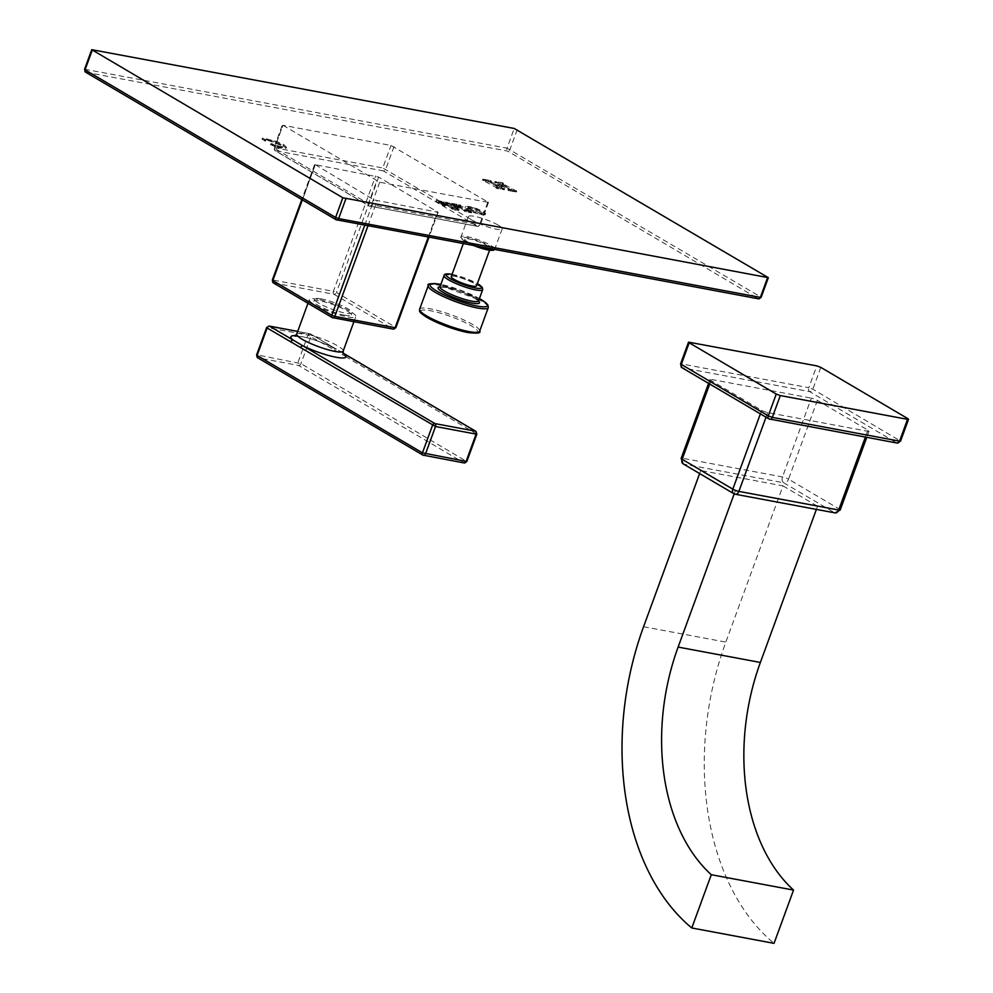 <?xml version="1.0" encoding="UTF-8"?>
<svg xmlns="http://www.w3.org/2000/svg" width="993" height="993" viewBox="0 0 993 993"><rect width="100%" height="100%" fill="white"/><g stroke="black" fill="none" stroke-linecap="round" stroke-linejoin="round"><path stroke-width="0.74" stroke-dasharray="4.96 3.72" d="M458.443 210.231L459.089 209.324L458.629 210.442L452.622 209.312L448.488 206.221L444.467 206.06L440.88 204.024L444.889 205.216L445.274 204.161L448.054 204.682L443.66 202.2L438.98 201.294L438.943 201.914L436.572 200.387L447.558 202.535L446.304 203.714L458.443 210.231L458.828 209.175L452.51 208.071L453.255 207.86L448.873 205.166L444.442 204.843L441.264 202.969L445.274 204.161M444.901 206.06L445.286 204.992L444.703 204.496L444.305 205.551L444.901 206.06L445.286 204.992M494.129 184.76L503.017 186.423L494.837 182.513L501.862 183.705L511.047 189.862L516.31 192.046L508.528 190.582L509.819 189.315L504.37 185.939L495.482 184.276L504.556 188.707L496.773 187.23L497.816 187.106L496.947 186.423L488.283 181.322L482.958 179.1L490.89 180.664L489.909 180.875L494.514 183.705L503.401 185.368L495.222 181.458L502.942 182.886L502.16 183.184L503.612 184.189L516.472 191.028L509.806 189.328L509.421 190.383L503.985 186.994L495.097 185.331L504.171 189.762L497.046 188.533L496.066 188.099L497.431 188.161L496.562 187.478L496.947 186.423L497.816 187.106L497.431 188.161L482.573 180.155L490.505 181.719L489.524 181.93L494.129 184.76L494.514 183.705M490.604 181.942L489.524 181.93L489.909 180.875L491.212 180.85L490.604 181.942L491.001 180.887M482.573 180.155L483.057 179.063L482.573 180.155M496.066 188.099L496.512 186.957L496.066 188.099M504.171 189.762L504.556 188.707L504.171 189.762M508.217 190.395L508.615 189.229L508.217 190.395M516.31 192.046L516.695 190.991L516.31 192.046M502.892 184.239L501.775 184.239L502.16 183.184L503.19 183.035L502.892 184.239L503.277 183.184M494.837 182.513L495.308 181.347L494.837 182.513M265.491 141.093L262.015 139.194L266.31 139.616L275.644 142.21L283.564 145.81L286.096 148.354L280.994 148.218L274.13 146.48L271.139 144.717L279.567 147.56L282.633 147.361L279.989 145.052L267.551 140.236L265.404 140.087L265.416 141.105L265.801 140.05L262.549 138.114L276.042 141.155L283.948 144.755L286.481 147.299L281.379 147.163L274.515 145.425L271.523 143.662L279.952 146.505L283.017 146.306L280.374 143.997L267.936 139.181L265.789 139.032L265.876 140.038M282.62 147.498L283.017 146.306L282.62 147.498M270.555 144.717L270.99 143.625L270.555 144.717M286.17 148.23L286.555 147.175L286.17 148.23M262.127 139.33L262.413 138.139L262.127 139.33M476.615 209.722L483.368 212.775L485.18 214.773L481.481 214.761L473.748 212.539L466.921 209.486L465.059 207.5L468.895 207.5L476.615 209.722L477 208.667L483.752 211.72L485.565 213.718L481.866 213.706L467.306 208.431L465.456 206.445L469.279 206.445L477 208.667M465.009 207.599L465.456 206.445L465.009 207.599M485.279 214.625L485.664 213.569L485.279 214.625M451.79 205.377L451.691 203.677L451.79 205.377L455.986 205.625L460.38 208.108L457.599 207.587L457.984 206.532L460.764 207.053L456.37 204.57L451.654 204.285L449.27 202.944L460.255 204.906L459.014 206.085L471.141 212.601L471.526 211.546L465.717 210.64L461.571 207.537L457.152 207.214L453.975 205.34L457.984 206.532M471.141 212.601L471.799 211.708L471.34 212.812L465.332 211.695L461.186 208.592L456.768 208.269L453.59 206.395L457.599 207.587M453.59 206.395L454.062 205.29L453.59 206.395M457.612 208.431L457.401 206.867L457.016 207.922L457.612 208.431L457.996 207.376M464.736 211.298L465.568 211.286L465.953 210.231L464.885 210.243L464.501 211.31L465.121 210.243M452.187 204.322L451.741 205.439L448.898 203.813L460.094 206.196L459.027 206.072L459.424 205.017L471.526 211.546M460.181 206.147L460.566 205.092L460.181 206.147M448.886 203.999L449.283 202.758L448.886 203.999M439.092 203.006L438.98 201.294L439.092 203.006L443.275 203.255L447.669 205.737L444.889 205.216M440.88 204.024L441.364 202.92L440.88 204.024M452.026 208.915L452.87 208.915L453.255 207.86L452.411 207.86L451.79 208.927L452.411 207.86M439.477 201.951L439.043 203.056L436.188 201.442L447.396 203.826L446.329 203.702L446.713 202.646L458.828 209.175M447.471 203.776L447.868 202.721L447.471 203.776M436.175 201.629L436.572 200.387L436.175 201.629M282.968 125.279L379.698 182.253L488.494 202.411L390.994 145.475L282.968 125.279L274.726 147.796L382.764 167.991L390.994 145.475M498.238 225.15A17.961 3.153 -159.9 0 1 502.173 228.911A17.961 3.153 -159.9 0 1 490.579 227.782A17.961 3.153 -159.9 0 1 472.358 220.322A17.961 3.153 -159.9 0 1 468.435 216.561A17.961 3.153 -159.9 0 1 480.029 217.69A17.961 3.153 -159.9 0 1 498.238 225.15M85.907 72.278L507.634 151.097L758.205 298.694L336.49 219.875L85.907 72.278A2.284 1.552 100.6 0 1 85.299 69.349L507.013 148.168L514.225 128.469M517.254 129.587L510.042 149.298A2.284 1.626 120.5 0 1 507.634 151.097A2.284 1.552 100.6 0 1 507.013 148.168L760.626 296.895L767.837 277.184M758.205 298.694A2.284 1.626 120.5 0 0 760.626 296.895L761.122 297.366M503.017 186.423L503.401 185.368M495.097 185.331L495.482 184.276M503.985 186.994L504.37 185.939M264.275 140.783L264.659 139.728M475.175 208.356L470.533 207.003L468.336 207.301L471.079 209.523L480.475 213.123L482.474 212.688L475.175 208.356L474.791 209.411L470.148 208.058L467.951 208.356L475.473 212.825L480.091 214.178L482.089 213.743L474.791 209.411M468.324 207.09L467.951 208.356L468.324 207.09M482.561 213.061L482.176 214.116L482.561 213.061M460.38 208.108L460.764 207.053M461.186 208.592L461.571 207.537M447.669 205.737L448.054 204.682M448.488 206.221L448.873 205.166M394.022 146.592L385.781 169.108A2.284 1.626 120.5 0 1 383.372 170.908L477.335 226.255L369.297 206.06L275.334 150.713L383.372 170.908A2.284 1.552 100.6 0 1 382.764 167.991L479.756 224.455L487.997 201.939M488.494 202.411L480.252 224.927L479.756 224.455A2.284 1.626 120.5 0 1 477.335 226.255A2.284 1.552 -79.4 0 0 477.683 226.392A2.284 1.552 -79.4 0 0 479.495 224.964L371.456 204.769A2.284 1.552 -79.4 0 1 369.657 206.196A2.284 1.552 -79.4 0 1 369.297 206.06A2.284 1.626 -59.5 0 1 368.912 205.923L274.949 150.576A2.284 1.626 -59.5 0 0 275.334 150.713A2.284 1.552 100.6 0 1 274.726 147.796L273.956 147.82L274.949 150.576A2.284 1.626 -59.5 0 1 274.465 148.305L282.695 125.788M315.315 164.677L374.001 199.903L438.124 212.279L378.656 177.064L315.315 164.677L273.075 280.063L333.4 291.346A2.284 1.552 -79.4 0 0 334.008 294.263A2.284 1.626 120.5 0 0 336.428 292.463L333.4 291.346L375.639 175.947M487.724 202.448L479.495 224.964L480.252 224.927L477.683 226.392L368.912 205.923A2.284 1.626 -59.5 0 1 368.428 203.652L274.465 148.305L273.956 147.82L282.198 125.304M395.884 327.665L395.388 327.194A2.284 1.626 -59.5 0 1 392.98 328.993L332.655 317.723L273.696 282.993A2.284 1.552 100.6 0 1 273.075 280.063L272.318 280.1M321.285 298.905A19.897 3.488 20.1 0 0 314.644 299.154A19.897 3.488 20.1 0 0 324.885 306.316A19.897 3.488 20.1 0 0 345.378 313.093A19.897 3.488 20.1 0 0 352.019 312.832A19.897 3.488 20.1 0 0 341.778 305.67A19.897 3.488 20.1 0 0 321.285 298.905M344.608 315.203A19.897 3.488 20.1 0 0 351.249 314.942A19.897 3.488 20.1 0 0 341.009 307.78A19.897 3.488 20.1 0 0 320.516 301.016A19.897 3.488 -159.9 0 0 313.875 301.264A19.897 3.488 -159.9 0 0 324.103 308.426A19.897 3.488 -159.9 0 0 344.608 315.203M317.586 299.29A24.738 4.332 20.1 0 0 309.332 299.601A24.738 4.332 20.1 0 0 322.055 308.513A24.738 4.332 20.1 0 0 347.525 316.928A24.738 4.332 20.1 0 0 355.792 316.606A24.738 4.332 20.1 0 0 343.057 307.706A24.738 4.332 20.1 0 0 317.586 299.29M343.59 353.483L333.785 347.711A2.284 1.626 -59.5 0 1 334.169 347.86L334.169 347.86A2.284 1.626 -59.5 0 1 334.653 350.132L307.979 335.075A2.284 1.552 100.6 0 1 309.779 333.648A2.284 1.552 100.6 0 1 310.126 333.772A2.284 1.626 -59.5 0 1 310.511 333.921A2.284 1.626 -59.5 0 1 311.008 336.193L300.953 363.637A2.284 1.626 -59.5 0 1 298.545 365.436A2.284 1.552 100.6 0 1 297.937 362.519L307.979 335.075L266.633 327.516M344.286 353.893A2.284 1.626 -59.5 0 1 344.459 355.904L334.653 350.132M269.19 326.064A2.284 1.552 -79.4 0 0 267.39 327.491L257.348 354.935L300.953 363.637L466.822 461.522M256.591 354.96L257.348 354.935A2.284 1.552 -79.4 0 0 257.957 357.852L298.545 365.436L463.905 462.837A2.284 1.626 120.5 0 0 466.325 461.037L476.367 433.593A2.284 1.626 120.5 0 0 475.883 431.322M485.726 248.647A13.468 2.358 -159.9 0 1 471.861 244.067A13.468 2.358 -159.9 0 1 464.923 239.214A13.468 2.358 -159.9 0 1 469.428 239.04A13.468 2.358 -159.9 0 1 483.293 243.62A13.468 2.358 -159.9 0 1 490.232 248.473A13.468 2.358 -159.9 0 1 485.726 248.647M451.256 276.575A13.468 2.358 -159.9 0 1 455.75 276.402A13.468 2.358 -159.9 0 1 469.627 280.994A13.468 2.358 -159.9 0 1 476.553 285.835M683.134 463.843A4.568 3.252 -59.5 0 0 683.904 464.128A4.568 3.103 100.6 0 1 682.688 458.282L782.496 476.938A4.568 0.807 -159.9 0 1 788.541 479.172A4.568 3.252 120.5 0 1 783.713 482.784L834.381 512.624L734.572 493.968L683.904 464.128L783.713 482.784A4.568 3.103 100.6 0 1 782.496 476.938L811.331 398.131A4.568 0.807 20.1 0 1 817.388 400.365L868.056 430.217A4.568 0.807 20.1 0 1 869.049 431.173L866.777 437.379M782.993 485.887L817.549 506.244L735.279 490.865L700.735 470.521L782.993 485.887L725.833 642.099A244.526 166.327 -79.4 0 0 774.043 943.35M681.161 458.344A4.568 0.807 -159.9 0 1 682.688 458.282L711.522 379.475A4.568 0.807 20.1 0 0 709.995 379.537A4.568 0.807 20.1 0 0 711 380.48L761.668 410.332A4.568 0.807 20.1 0 0 767.713 412.567L867.534 431.223A4.568 0.807 20.1 0 0 869.049 431.173M711.522 379.475L811.331 398.131M820.814 367.385L812.833 389.194A3.041 2.172 120.5 0 1 809.618 391.602L896.667 442.878L769.438 419.096L682.377 367.82L809.618 391.602A3.041 2.073 100.6 0 1 808.798 387.704L812.833 389.194L900.564 441.115M682.377 367.82A3.041 2.073 100.6 0 1 681.57 363.922L808.798 387.704L816.78 365.883M896.667 442.878A3.041 2.172 120.5 0 0 899.894 440.47L907.875 418.661M835.088 512.897A4.568 3.103 -79.4 0 1 834.381 512.624A4.568 3.252 120.5 0 0 839.222 509.024L868.056 430.217M700.735 470.521L699.631 473.562M735.279 490.865L734.175 493.893M817.549 506.244L816.383 509.397M84.529 69.386L85.299 69.349L92.51 49.65M500 184.648L500.385 183.593M491.113 182.985L491.498 181.93M490.505 181.719L490.89 180.664M489.847 181.458L490.232 180.403M488.432 181.222L488.817 180.167M486.285 180.838L486.669 179.783M484.187 180.428L484.572 179.373M482.896 180.341L483.281 179.286M483.591 180.627L483.976 179.572M485.776 181.235L486.16 180.18M487.898 182.377L488.283 181.322M496.376 188.285L496.773 187.23M497.046 188.533L497.431 187.466M498.213 188.72L498.598 187.665M500.062 189.042L500.46 187.987M502.309 189.489L502.694 188.434M503.91 189.601L504.295 188.546M503.252 189.353L503.637 188.298M501.328 188.856L501.713 187.801M498.945 187.59L499.33 186.535M507.833 189.253L508.217 188.198M508.528 190.582L508.912 189.526M509.074 190.78L509.459 189.713M510.278 190.979L510.663 189.924M511.829 191.239L512.214 190.184M514.3 191.723L514.684 190.668M515.938 191.823L516.323 190.768M515.28 191.599L515.665 190.544M513.493 191.14L513.877 190.085M511.047 189.862L511.432 188.807M503.215 185.244L503.612 184.189M502.557 183.941L502.942 182.886M501.862 183.705L502.247 182.65M500.509 183.469L500.894 182.414M498.201 183.072L498.585 182.017M496.264 182.687L496.649 181.632M495.122 182.675L495.507 181.62M495.768 182.898L496.152 181.843M497.816 183.482L498.213 182.427M264.61 140.907L264.994 139.852M267.551 140.236L267.936 139.181M273.807 142.123L274.192 141.068M279.989 145.052L280.374 143.997M279.567 147.56L279.952 146.505M275.806 146.579L276.191 145.524M271.387 144.804L271.772 143.749M271.139 144.717L271.523 143.662M270.99 144.941L271.374 143.886M274.13 146.48L274.515 145.425M275.135 146.827L275.533 145.772M280.994 148.218L281.379 147.163M283.564 145.81L283.948 144.755M275.644 142.21L276.042 141.155M266.31 139.616L266.695 138.561M262.164 139.169L262.549 138.114M483.368 212.775L483.752 211.72M468.895 207.5L469.279 206.445M466.921 209.486L467.306 208.431M473.748 212.539L474.133 211.484M481.481 214.761L481.866 213.706M479.346 211.546L479.731 210.491M470.148 208.058L470.533 207.003M470.694 210.578L471.079 209.523M475.473 212.825L475.858 211.77M480.091 214.178L480.475 213.123M457.934 206.668L458.319 205.613M455.787 207.202L456.184 206.147M454.434 206.556L454.819 205.501M454.062 206.42L454.446 205.365M454.161 206.705L454.546 205.65M454.918 207.14L455.303 206.085M455.998 207.798L456.383 206.743M456.768 208.269L457.152 207.214M457.165 208.431L457.55 207.376M458.369 208.058L458.754 207.003M464.29 210.417L464.674 209.362M464.836 211.497L465.221 210.442M465.332 211.695L465.717 210.64M466.673 211.919L467.07 210.864M468.262 212.192L468.646 211.137M469.999 212.539L470.384 211.484M470.632 212.403L471.017 211.335M468.82 211.906L469.205 210.839M466.995 210.926L467.38 209.871M460.429 207.053L460.814 205.998M459.871 205.961L460.255 204.906M459.114 205.725L459.498 204.67M457.996 205.539L458.381 204.484M456.544 205.29L456.929 204.235M451.79 204.384L452.175 203.329M450.797 205.129L451.182 204.074M451.256 205.34L451.654 204.285M453.739 205.092L454.124 204.037M455.986 205.625L456.37 204.57M445.224 204.297L445.609 203.242M443.089 204.819L443.474 203.764M441.724 204.186L442.121 203.131M441.351 204.049L441.736 202.994M441.451 204.335L441.835 203.28M442.22 204.757L442.605 203.702M443.3 205.414L443.685 204.359M444.057 205.899L444.442 204.843M444.467 206.06L444.852 205.005M445.671 205.688L446.056 204.632M451.579 208.046L451.976 206.991M452.125 209.126L452.51 208.071M452.622 209.312L453.019 208.257M453.975 209.548L454.36 208.493M455.551 209.821L455.936 208.766M457.301 210.168L457.686 209.113M457.922 210.019L458.319 208.964M456.11 209.523L456.495 208.468M454.285 208.542L454.67 207.487M447.719 204.682L448.104 203.627M447.173 203.59L447.558 202.535M446.416 203.354L446.8 202.299M445.298 203.168L445.683 202.113M443.834 202.92L444.231 201.864M439.08 202.001L439.465 200.946M438.087 202.758L438.484 201.703M438.558 202.969L438.943 201.914M441.029 202.721L441.413 201.666M443.275 203.255L443.66 202.2M379.698 182.253L371.456 204.769L368.428 203.652L376.67 181.136M302.356 199.854L315.042 165.173M364.741 225.225L374.001 199.903M367.956 225.821L377.03 201.033M428.281 237.091L437.354 212.303M378.656 177.064L336.428 292.463L395.388 327.194L437.615 211.794M273.696 282.993L334.008 294.263L392.98 328.993M343.168 351.088A24.738 4.332 20.1 0 0 330.446 342.175A24.738 4.332 20.1 0 0 304.975 333.772A24.738 4.332 20.1 0 0 296.708 334.082M297.677 331.451L310.126 333.772L333.785 347.711A29.306 5.139 20.1 0 0 300.668 336.366A29.306 5.139 20.1 0 0 295.554 335.684M476.863 434.078L344.459 355.904M463.905 462.837L423.328 455.253L257.957 357.852M477.993 246.388A17.961 3.153 -159.9 0 1 464.947 240.579A17.961 3.153 -159.9 0 1 461.013 236.831A17.961 3.153 -159.9 0 1 472.606 237.96A17.961 3.153 -159.9 0 1 490.827 245.42A17.961 3.153 -159.9 0 1 494.75 249.169A17.961 3.153 -159.9 0 1 494.514 249.479M473.822 245.606A17.042 2.991 -159.9 0 1 465.295 241.547A17.042 2.991 -159.9 0 1 467.256 237.761A17.042 2.991 -159.9 0 1 489.859 246.14A17.042 2.991 -159.9 0 1 493.546 249.789M452.063 274.366A19.028 3.339 -159.9 0 1 452.386 274.428A19.028 3.339 -159.9 0 1 477.36 283.626M444.094 275.558A20.543 3.6 -159.9 0 1 450.946 275.284A20.543 3.6 -159.9 0 1 472.109 282.285A20.543 3.6 -159.9 0 1 482.685 289.683M478.589 300.879A20.543 3.6 20.1 0 0 468.013 293.481A20.543 3.6 20.1 0 0 446.85 286.493A20.543 3.6 20.1 0 0 439.998 286.754M478.564 300.966A22.069 3.873 20.1 0 0 445.423 287.349A22.069 3.873 20.1 0 0 439.961 286.828M479.445 298.545L440.842 284.42A30.448 5.337 -159.9 0 1 479.42 298.583M428.244 285.649A31.962 5.61 -159.9 0 1 438.918 285.239A31.962 5.61 -159.9 0 1 471.836 296.113A31.962 5.61 -159.9 0 1 488.283 307.619M419.617 309.22A31.962 5.61 -159.9 0 1 430.292 308.811A31.962 5.61 -159.9 0 1 463.21 319.684A31.962 5.61 -159.9 0 1 479.656 331.19M420.473 311.368A30.448 5.337 -159.9 0 1 430.689 310.759A30.448 5.337 -159.9 0 1 471.054 325.704A30.448 5.337 -159.9 0 1 467.542 332.456M709.697 384.018L711 380.48M680.553 363.959L681.57 363.922L689.552 342.113M817.388 400.365L788.541 479.172L839.222 509.024A4.568 0.807 -159.9 0 1 840.215 509.98M766.025 417.197L767.713 412.567M760.365 413.87L761.668 410.332M865.375 437.119L867.534 431.223M643.576 626.732L725.833 642.099M445.001 206.134L445.385 205.079M489.499 181.868L489.884 180.813M490.89 181.967L491.274 180.912M482.524 180.105L482.908 179.05M497.456 188.136L497.841 187.081M495.954 188.012L496.339 186.957M504.258 189.837L504.643 188.782M508.068 190.271L508.466 189.216M516.372 192.108L516.757 191.053M501.75 184.177L502.135 183.122M502.992 184.239L503.389 183.184M494.7 182.402L495.085 181.347M265.491 141.105L265.876 140.05M265.081 140.286L265.466 139.231M270.518 144.693L270.903 143.637M262.003 139.206L262.388 138.151M453.528 206.345L453.913 205.29M457.699 208.518L458.083 207.45M457.016 207.922L457.401 206.867M465.58 211.335L465.965 210.28M464.463 211.273L464.861 210.218M471.476 212.812L471.861 211.757M460.255 206.209L460.64 205.154M448.662 203.813L449.047 202.758M451.865 205.439L452.249 204.384M451.058 204.781L451.443 203.726M440.818 203.975L441.202 202.92M444.305 205.551L444.69 204.496M452.87 208.964L453.267 207.909M451.765 208.902L452.15 207.847M458.766 210.442L459.163 209.386M447.545 203.826L447.93 202.771M435.952 201.442L436.337 200.387M439.154 203.069L439.551 202.013M438.36 202.411L438.745 201.356M314.545 164.701L301.798 199.531M438.124 212.279L428.988 237.228M352.019 312.832L351.249 314.942M314.644 299.154L313.875 301.264M353.905 321.757L355.792 316.606M297.701 336.081L301.363 336.627C316.966 338.539 347.389 354.265 343.317 353.793M343.975 353.632L310.511 333.921L297.701 331.389M307.991 303.275L309.332 299.601M468.435 216.561L461.013 236.831C459.672 237.091 461.05 238.643 465.134 241.485L473.748 245.594M502.173 228.911L494.588 249.491M489.586 250.224L490.232 248.473M452.076 274.316L477.385 283.576M439.738 287.101L445.646 287.449L474.555 298.185L478.564 301.313M463.309 243.645L464.923 239.214M709.995 379.537L708.592 383.372"/><path stroke-width="1.49" d="M758.205 298.694A2.284 1.552 -79.4 0 0 758.565 298.831L336.093 219.726A2.284 1.626 -59.5 0 0 336.49 219.875A2.284 1.552 -79.4 0 0 336.838 219.999A2.284 1.552 -79.4 0 0 338.638 218.572L335.609 217.455L342.821 197.756L768.334 277.668L514.225 128.469L91.741 49.675L342.821 197.756M768.334 277.668L761.122 297.366L758.565 298.831A2.284 1.552 -79.4 0 0 760.365 297.391L338.638 218.572L345.849 198.873M85.907 72.278A2.284 1.626 -59.5 0 1 85.522 72.129L336.093 219.726A2.284 1.626 -59.5 0 1 335.609 217.455L85.038 69.858L92.25 50.159M85.522 72.129A2.284 1.626 -59.5 0 1 85.038 69.858L85.522 72.129M364.741 225.225L331.774 315.302L334.802 316.419A2.284 1.552 100.6 0 1 333.003 317.859A2.284 1.552 100.6 0 1 332.655 317.723A2.284 1.626 -59.5 0 1 332.258 317.574A2.284 1.626 -59.5 0 1 331.774 315.302L272.814 280.572A2.284 1.626 120.5 0 0 273.298 282.856A2.284 1.626 120.5 0 0 273.696 282.993M428.281 237.091L395.127 327.702L395.884 327.665L393.327 329.13A2.284 1.552 -79.4 0 0 395.127 327.702L334.802 316.419L367.956 225.821M297.677 331.451L269.55 326.188A2.284 1.552 -79.4 0 0 269.19 326.064L266.633 327.516L267.129 328A2.284 1.626 -59.5 0 1 269.55 326.188L303.014 345.899A29.306 5.139 20.1 0 0 336.13 357.257A29.306 5.139 20.1 0 0 343.59 353.483L343.044 353.136M343.032 353.061L475.883 431.322A2.284 1.626 120.5 0 0 475.498 431.173L343.59 353.483A2.284 1.626 -59.5 0 1 343.975 353.632L343.975 353.632A2.284 1.626 -59.5 0 1 344.286 353.893M257.088 355.432L257.572 357.716A2.284 1.626 -59.5 0 1 257.088 355.432L267.129 328L435.517 426.518A2.284 1.552 -79.4 0 0 434.909 423.589A2.284 1.626 120.5 0 0 432.489 425.401L422.447 452.845L257.088 355.432M295.554 335.684A29.306 5.139 20.1 0 0 293.208 340.127A2.284 1.626 120.5 0 0 290.788 341.927M466.822 461.522L464.265 462.974A2.284 1.552 100.6 0 0 466.065 461.546L476.106 434.102L476.863 434.078L466.822 461.522L422.447 452.845A2.284 1.626 120.5 0 0 422.944 455.117A2.284 1.626 120.5 0 0 423.328 455.253A2.284 1.552 -79.4 0 0 423.676 455.39A2.284 1.552 -79.4 0 0 425.476 453.962L435.517 426.518L476.106 434.102A2.284 1.552 100.6 0 0 475.498 431.173L434.909 423.589L303.014 345.899A2.284 1.626 120.5 0 0 300.594 347.699M257.957 357.852A2.284 1.626 -59.5 0 1 257.572 357.716L422.944 455.117L464.265 462.974A2.284 1.552 100.6 0 1 463.905 462.837M489.586 250.224L476.553 285.835A13.468 2.358 -159.9 0 1 472.06 286.009A13.468 2.358 -159.9 0 1 458.183 281.429A13.468 2.358 -159.9 0 1 451.256 276.575L463.309 243.645M683.134 463.843A4.568 3.252 -59.5 0 1 682.154 459.287A4.568 0.807 -159.9 0 1 681.161 458.344L683.134 463.843L733.802 493.682A4.568 3.252 -59.5 0 1 732.822 489.139L682.154 459.287L709.697 384.018M835.088 512.897L840.215 509.98A4.568 0.807 -159.9 0 1 838.688 510.03A4.568 3.103 -79.4 0 1 835.088 512.897L735.279 494.241A4.568 3.103 -79.4 0 1 734.572 493.968A4.568 3.252 -59.5 0 1 733.802 493.682L735.279 494.241A4.568 3.103 -79.4 0 0 738.879 491.386A4.568 0.807 -159.9 0 1 732.822 489.139L760.365 413.87M896.667 442.878A3.041 2.073 -79.4 0 0 897.138 443.052A3.041 2.073 -79.4 0 0 899.546 441.153L772.318 417.37L768.272 415.868L680.553 363.959L681.868 367.633A3.041 2.172 -59.5 0 1 681.223 364.592L689.204 342.784L688.534 342.151L680.553 363.959M682.377 367.82A3.041 2.172 -59.5 0 1 681.868 367.633L768.93 418.909A3.041 2.172 -59.5 0 0 769.438 419.096A3.041 2.073 -79.4 0 0 769.91 419.282A3.041 2.073 -79.4 0 0 772.318 417.37L780.299 395.562L907.528 419.331L908.545 419.294L907.875 418.661L820.814 367.385L816.78 365.883L688.534 342.151M908.545 419.294L900.564 441.115L897.138 443.052L768.93 418.909A3.041 2.172 -59.5 0 1 768.272 415.868L776.253 394.06L780.299 395.562M776.253 394.06L689.204 342.784M699.631 473.562L643.576 626.732A244.526 166.327 -79.4 0 0 691.786 927.971L711.286 874.709A187.454 127.501 -79.4 0 1 678.12 647.076L734.175 493.893M816.383 509.397L760.377 662.455A187.454 127.501 -79.4 0 0 793.544 890.076L774.043 943.35L691.786 927.971M793.544 890.076L711.286 874.709M761.122 297.366L760.365 297.391L767.577 277.692M301.798 199.531L272.318 280.1L272.814 280.572L302.356 199.854M392.98 328.993A2.284 1.552 -79.4 0 0 393.327 329.13L332.258 317.574L273.298 282.856L272.318 280.1M297.701 336.081L294.847 336.056L296.708 334.082A24.738 4.332 20.1 0 0 309.444 342.982A24.738 4.332 20.1 0 0 334.914 351.398A24.738 4.332 20.1 0 0 343.168 351.088L353.905 321.757M494.514 249.479A17.961 3.153 -159.9 0 1 477.993 246.388M493.546 249.789A17.042 2.991 -159.9 0 1 473.822 245.606M477.36 283.626A19.028 3.339 -159.9 0 1 475.424 287.995A19.028 3.339 -159.9 0 1 450.338 278.723A19.028 3.339 -159.9 0 1 452.063 274.366M477.385 283.576L482.288 287.374L482.685 289.683A20.543 3.6 -159.9 0 1 475.821 289.944A20.543 3.6 -159.9 0 1 454.657 282.955A20.543 3.6 -159.9 0 1 444.094 275.558C443.958 273.857 446.651 273.46 452.15 274.341M444.094 275.558L439.998 286.754A20.543 3.6 20.1 0 0 450.561 294.151A20.543 3.6 20.1 0 0 471.725 301.14A20.543 3.6 20.1 0 0 478.589 300.879L482.685 289.683M439.961 286.828A22.069 3.873 20.1 0 0 446.13 294.015A22.069 3.873 20.1 0 0 472.134 303.088A22.069 3.873 20.1 0 0 478.564 300.966M479.42 298.583A30.448 5.337 -159.9 0 1 477.199 306.08A30.448 5.337 -159.9 0 1 436.833 291.123A30.448 5.337 -159.9 0 1 440.346 284.37A30.448 5.337 -159.9 0 1 440.83 284.457L440.11 284.283C430.639 283.253 426.68 283.7 428.244 285.649L419.617 309.22C420.213 311.119 416.526 310.983 428.442 318.281C441.066 324.885 454.173 329.639 467.777 332.556C477.273 333.574 481.22 333.127 479.656 331.19A31.962 5.61 -159.9 0 1 468.981 331.6A31.962 5.61 -159.9 0 1 436.064 320.727A31.962 5.61 -159.9 0 1 419.617 309.22M479.445 298.545L486.098 302.977L487.985 305.174L488.283 307.619A31.962 5.61 -159.9 0 1 477.608 308.029A31.962 5.61 -159.9 0 1 444.69 297.155A31.962 5.61 -159.9 0 1 428.244 285.649M467.542 332.456A30.448 5.337 -159.9 0 1 436.734 322.353A30.448 5.337 -159.9 0 1 420.473 311.368M900.564 441.115L899.546 441.153L907.528 419.331M865.375 437.119L838.688 510.03L738.879 491.386L766.025 417.197M760.377 662.455L678.12 647.076M91.741 49.675L84.529 69.386M428.988 237.228L395.884 327.665M343.317 353.793L343.168 351.088M297.701 331.389L269.19 326.064M266.633 327.516L256.591 354.96M475.883 431.322L476.863 434.078M296.708 334.082L307.991 303.275M473.748 245.594L487.724 249.913L493.335 250.261L494.588 249.491M488.283 307.619L479.656 331.19M708.592 383.372L681.161 458.344M866.777 437.379L840.215 509.98"/></g></svg>
